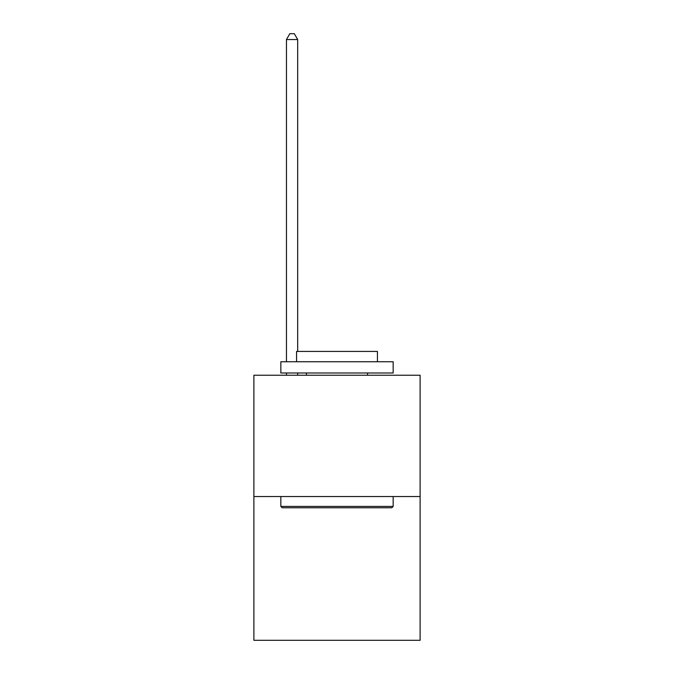<?xml version="1.0" encoding="UTF-8"?>
<svg xmlns="http://www.w3.org/2000/svg" width="674" height="674" viewBox="0 0 674 674"><rect width="100%" height="100%" fill="white"/><g stroke="black" fill="none" stroke-linecap="round" stroke-linejoin="round"><path stroke-width="1.01" d="M420.113 496.536L420.113 375.233L253.887 375.233L253.887 640.3L420.113 640.3L420.113 496.536L253.887 496.536M391.813 507.766L282.187 507.766L280.839 506.418L393.161 506.418L391.813 507.766M280.839 361.753L393.161 361.753L393.161 372.983L280.839 372.983L280.839 361.753M377.432 361.753L377.432 351.424L296.568 351.424L296.568 361.753M280.839 496.536L280.839 506.418M393.161 496.536L393.161 506.418M306.451 372.983L306.451 375.233M367.549 372.983L367.549 375.233M297.689 351.424L297.689 39.539L286.458 39.539L286.458 361.753M286.458 372.983L286.458 375.233M297.689 372.983L297.689 375.233M286.458 39.539L289.828 33.7L294.319 33.7L297.689 39.539"/></g></svg>
